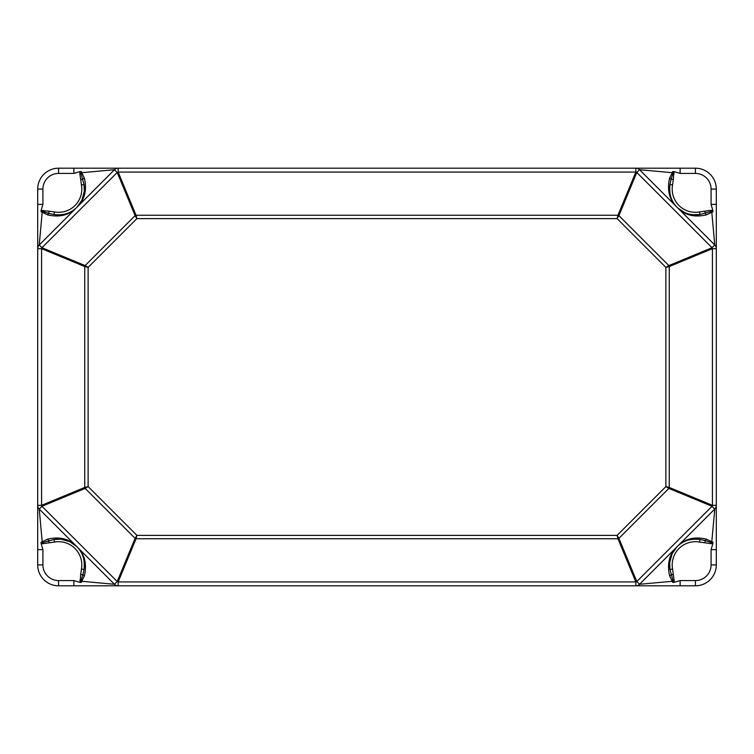 <?xml version="1.0" encoding="UTF-8"?>
<svg xmlns="http://www.w3.org/2000/svg" width="754" height="754" viewBox="0 0 754 754"><rect width="100%" height="100%" fill="white"/><g stroke="black" fill="none" stroke-linecap="round" stroke-linejoin="round"><path stroke-width="1.13" d="M136.889 535.378L135.089 538.356A5.221 1.254 22.5 0 0 136.05 538.752L136.889 535.378L88.124 486.613L84.74 487.452A5.221 1.254 67.5 0 0 85.136 488.413L88.124 486.613L88.124 267.387L85.136 265.587A5.221 1.254 112.5 0 0 84.74 266.548L88.124 267.387L136.889 218.622L136.05 215.248A5.221 1.254 157.5 0 0 135.089 215.644L136.889 218.622L617.111 218.622L618.911 215.644A5.221 1.254 -157.5 0 0 617.95 215.248L617.111 218.622L665.876 267.387L669.26 266.548A5.221 1.254 -112.5 0 0 668.864 265.587L665.876 267.387L665.876 486.613L668.864 488.413A5.221 1.254 -67.5 0 0 669.26 487.452L665.876 486.613L617.111 535.378L617.95 538.752A5.221 1.254 -22.5 0 0 618.911 538.356L617.111 535.378L136.889 535.378M672.606 582.371L672.266 581.296L639.533 584.275L636.791 581.532L618.911 538.356L668.864 488.413L712.04 506.292L636.791 581.532A5.221 1.254 157.5 0 1 635.839 581.928L118.161 581.928L136.05 538.752L617.95 538.752L635.839 581.928L635.839 585.801A5.221 5.221 0 0 0 639.533 584.275L714.773 509.025L711.795 541.768L706.253 539.082C694.208 536.367 684.5 538.893 677.149 546.65C669.392 554.001 666.866 563.7 669.58 575.754L672.266 581.296A2.611 0.5 -34.3 0 0 673.049 580.712L672.606 582.371L673.935 582.418L674.189 580.486L673.049 580.712L669.986 569.487L672.559 569.025A23.223 23.223 0 0 1 699.524 542.06L699.985 539.487A25.834 25.834 0 0 0 669.986 569.487L669.675 562.729L672.097 553.804L677.149 546.65C682.775 540.778 690.381 538.394 699.985 539.487L705.216 540.552L704.952 542.805L710.984 543.681L711.211 542.55L705.216 540.552A2.611 1.008 -69.3 0 0 706.253 539.082M43.016 210.319L42.789 211.45L48.784 213.448L49.048 211.195L41.084 210.564L42.921 204.372L37.7 204.372L37.7 505.34A5.221 5.221 0 0 0 39.227 509.025L114.467 584.275L117.209 581.532L41.96 506.292L85.136 488.413L135.089 538.356L117.209 581.532A5.221 1.254 22.5 0 0 118.161 581.928L118.161 585.801A5.221 5.221 0 0 1 114.467 584.275L81.734 581.296L84.42 575.754C87.134 563.7 84.608 554.001 76.851 546.65C69.5 538.893 59.792 536.367 47.747 539.082L42.205 541.768A2.611 0.5 55.7 0 0 42.789 542.55L41.131 542.107L41.084 543.427L43.016 543.681L42.789 542.55L54.015 539.487L54.476 542.06A23.223 23.223 0 0 1 81.441 569.025L84.014 569.487A25.834 25.834 0 0 0 54.015 539.487L60.772 539.176L69.698 541.598L76.851 546.65C82.723 552.277 85.108 559.883 84.014 569.487L82.94 574.718L80.697 574.454L80.075 582.418L81.394 582.371L80.951 580.712L82.94 574.718A2.611 1.008 20.7 0 0 84.42 575.754M81.394 171.629L81.734 172.704L114.467 169.725L117.209 172.468L135.089 215.644L85.136 265.587L41.96 247.708L117.209 172.468A5.221 1.254 -22.5 0 1 118.161 172.072L635.839 172.072L617.95 215.248L136.05 215.248L118.161 172.072L118.161 168.199A5.221 5.221 0 0 0 114.467 169.725L39.227 244.975L42.205 212.232L47.747 214.918C59.792 217.633 69.5 215.107 76.851 207.35C84.608 199.998 87.134 190.3 84.42 178.246L81.734 172.704A2.611 0.5 145.7 0 0 80.951 173.288L81.394 171.629L80.065 171.582L79.811 173.514L80.951 173.288L84.014 184.513L81.441 184.975A23.223 23.223 0 0 1 54.476 211.94L54.015 214.513A25.834 25.834 0 0 0 84.014 184.513L84.325 191.271L81.903 200.196L76.851 207.35C71.225 213.222 63.619 215.606 54.015 214.513L48.784 213.448A2.611 1.008 110.7 0 0 47.747 214.918M673.935 171.582L680.127 173.42L680.127 168.199L635.839 168.199A5.221 5.221 0 0 1 639.533 169.725A5.221 5.221 0 0 0 635.839 168.199L635.839 172.072A5.221 1.254 -157.5 0 1 636.791 172.468L712.04 247.708L668.864 265.587L618.911 215.644L636.791 172.468L639.533 169.725L672.266 172.704L669.58 178.246C666.866 190.3 669.392 199.998 677.149 207.35C684.5 215.107 694.208 217.633 706.253 214.918L711.795 212.232A2.611 0.5 -124.3 0 0 711.211 211.45L712.869 211.893L712.916 210.573L710.984 210.319L711.211 211.45L699.985 214.513L699.524 211.94A23.223 23.223 0 0 1 672.559 184.975L669.986 184.513A25.834 25.834 0 0 0 699.985 214.513C690.381 215.606 682.775 213.222 677.149 207.35C671.277 201.723 668.892 194.117 669.986 184.513L671.06 179.282L673.303 179.546L673.925 171.582L672.606 171.629L673.049 173.288L671.06 179.282A2.611 1.008 -159.3 0 0 669.58 178.246M635.839 168.199L58.576 168.199A20.876 20.876 0 0 0 37.7 189.084L37.7 204.372M41.96 247.708L39.227 244.975A5.221 5.221 0 0 0 37.7 248.66L41.574 248.66L84.74 266.548L84.74 487.452L41.574 505.34L41.574 248.66A5.221 1.254 112.5 0 1 41.96 247.708M710.984 543.681L712.916 543.436L711.079 549.628L716.3 549.628L716.3 248.66A5.221 5.221 0 0 0 714.773 244.975L639.533 169.725M680.127 173.42L695.424 173.42A15.664 15.664 0 0 1 711.079 189.084L711.079 204.372L716.3 204.372L716.3 248.66L712.426 248.66L712.426 505.34L669.26 487.452L669.26 266.548L712.426 248.66A5.221 1.254 67.5 0 0 712.04 247.708L714.773 244.975L711.795 212.232L712.869 211.893M80.065 582.418L73.873 580.58L58.576 580.58A15.664 15.664 0 0 1 42.921 564.916L42.921 549.628L37.7 549.628L37.7 505.34L41.574 505.34A5.221 1.254 -112.5 0 0 41.96 506.292L39.227 509.025L42.205 541.768L41.131 542.107M712.04 506.292L714.773 509.025A5.221 5.221 0 0 0 716.3 505.34L712.426 505.34A5.221 1.254 -67.5 0 1 712.04 506.292M114.467 584.275A5.221 5.221 0 0 0 118.161 585.801L695.424 585.801A20.876 20.876 0 0 0 716.3 564.916L716.3 549.628M41.084 543.436L42.921 549.628M712.916 210.564L711.079 204.372M712.916 543.436L712.869 542.107L711.211 542.55A2.611 0.5 -55.7 0 0 711.795 541.768L712.869 542.107M79.811 580.486L80.951 580.712A2.611 0.5 34.3 0 0 81.734 581.296L81.394 582.371M674.189 173.514L673.049 173.288A2.611 0.5 -145.7 0 0 672.266 172.704L672.606 171.629M677.111 207.312L714.773 244.975M673.935 582.418L680.127 580.58L680.127 585.801M639.533 584.275A5.221 5.221 0 0 1 635.839 585.801M73.873 580.58L73.873 585.801L118.161 585.801M41.084 210.564L41.131 211.893L42.789 211.45A2.611 0.5 124.3 0 0 42.205 212.232L41.131 211.893M80.065 171.582L73.873 173.42L73.873 168.199M114.467 169.725A5.221 5.221 0 0 1 118.161 168.199M716.3 204.372L716.3 189.084A20.876 20.876 0 0 0 695.424 168.199L680.127 168.199M37.7 549.628L37.7 564.916A20.876 20.876 0 0 0 58.576 585.801L73.873 585.801M81.441 569.025L80.697 574.454M43.016 543.681L54.476 542.06M672.559 184.975L673.303 179.546M710.984 210.319L699.524 211.94M674.189 580.486L673.303 574.454L671.06 574.718A2.611 1.008 -20.7 0 1 669.58 575.754M673.303 574.454L672.559 569.025M699.524 542.06L704.952 542.805M49.048 542.805L48.784 540.552A2.611 1.008 69.3 0 1 47.747 539.082M704.952 211.195L705.216 213.448A2.611 1.008 -110.7 0 1 706.253 214.918M79.811 173.514L80.697 179.546L82.94 179.282A2.611 1.008 159.3 0 1 84.42 178.246M80.697 179.546L81.441 184.975M54.476 211.94L49.048 211.195M711.079 549.628L711.079 564.916A15.664 15.664 0 0 1 695.424 580.58L680.127 580.58M42.921 204.372L42.921 189.084A15.664 15.664 0 0 1 58.576 173.42L73.873 173.42M695.424 173.42L695.424 168.199M711.079 189.084L716.3 189.084M42.921 189.084L37.7 189.084M58.576 173.42L58.576 168.199M711.079 564.916L716.3 564.916M695.424 580.58L695.424 585.801M58.576 580.58L58.576 585.801M42.921 564.916L37.7 564.916M669.986 569.487L669.675 562.729M672.097 553.804L676.31 547.527M54.015 539.487L60.772 539.176M69.698 541.598L75.975 545.811M699.985 214.513L692.445 214.749M684.877 212.666L678.006 208.17M84.014 184.513L84.325 191.271M81.903 200.196L77.69 206.473"/></g></svg>
